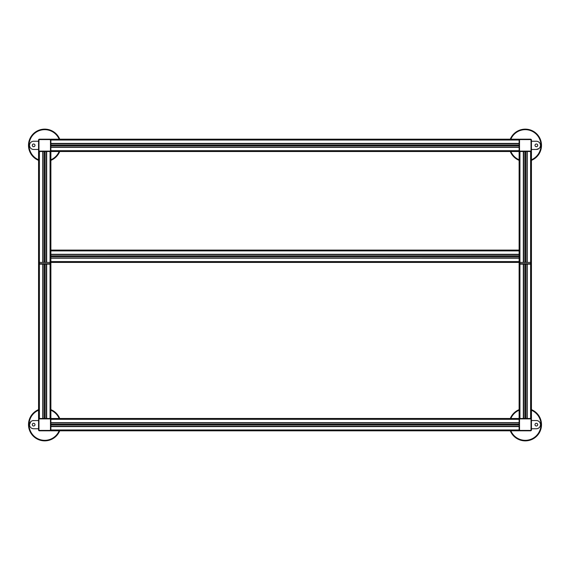 <?xml version="1.0" encoding="UTF-8"?>
<svg xmlns="http://www.w3.org/2000/svg" width="570" height="570" viewBox="0 0 570 570"><rect width="100%" height="100%" fill="white"/><g stroke="black" fill="none" stroke-linecap="round" stroke-linejoin="round"><path stroke-width="0.85" d="M510.271 139.194A16.224 16.224 0 0 1 541.5 145.35A16.224 16.224 0 0 1 531.44 160.362M519.113 160.362A16.224 16.224 0 0 1 510.271 151.513M537.724 145.35A1.354 1.354 0 0 0 536.363 143.996A1.354 1.354 0 0 0 535.009 145.35A1.354 1.354 0 0 0 536.363 146.711A1.354 1.354 0 0 0 537.724 145.35M531.44 149.461L536.363 149.461A4.104 4.104 0 0 0 540.474 145.35A4.104 4.104 0 0 0 536.363 141.246L531.44 141.246M540.474 145.35L540.453 144.944M540.389 144.531L540.146 143.754M536.363 149.461L538.935 148.556M539.234 148.293L539.754 147.673M539.968 147.324L540.389 146.169M50.06 139.6L50.474 140.013L50.474 150.694L50.06 151.1L39.387 151.1L38.974 150.694L38.974 140.013L39.387 139.6L50.06 139.6L50.06 139.194A0.819 0.819 0 0 1 50.887 140.013L50.887 140.013A0.819 0.819 0 0 0 50.06 139.194L39.387 139.194A0.819 0.819 0 0 0 38.56 140.013L38.56 150.694A0.819 0.819 0 0 0 39.387 151.513L50.06 151.513A0.819 0.819 0 0 0 50.887 150.694L50.887 139.194L519.113 139.194L519.113 150.694L50.887 150.694L50.887 151.513L519.113 151.513L519.113 150.694A0.819 0.819 0 0 0 519.94 151.513L519.113 151.513L519.113 250.088L50.887 250.088L50.887 254.377L519.113 254.377L519.113 250.088M519.113 254.583L50.887 254.505L519.113 254.583L519.113 257.911L50.887 258.117L519.113 257.911M523.324 151.513L523.324 262.407L50.887 262.407L50.887 258.117M523.41 151.513L523.41 262.407M523.616 151.513L523.616 262.407M526.937 151.513L526.937 262.407M527.143 151.513L527.143 262.407M519.94 139.6L530.613 139.6L531.026 140.013L531.026 150.694L530.613 151.1L519.94 151.1L519.526 150.694L519.526 140.013L519.94 139.194A0.819 0.819 0 0 0 519.113 140.013A0.819 0.819 0 0 1 519.94 139.194L530.613 139.194A0.819 0.819 0 0 1 531.44 140.013L531.44 150.694A0.819 0.819 0 0 1 530.613 151.513L531.44 151.513L531.44 262.407L527.229 262.407L527.229 151.513M531.026 150.694L531.44 150.694A0.819 0.819 0 0 1 530.613 151.513L519.94 151.513L519.94 262.407L519.113 262.407L519.113 418.487L50.887 418.487L50.887 262.407L46.676 262.407L46.676 151.513M42.771 151.513L42.771 262.407L38.56 262.407L38.56 418.487L39.387 418.487A0.819 0.819 0 0 0 38.56 419.306L38.56 429.987A0.819 0.819 0 0 0 39.387 430.806L50.06 430.806A0.819 0.819 0 0 0 50.887 429.987L50.887 430.806L519.113 430.806L519.113 419.306A0.819 0.819 0 0 1 519.94 418.487L519.113 418.487L519.113 419.306A0.819 0.819 0 0 1 519.94 418.487L530.613 418.487A0.819 0.819 0 0 1 531.44 419.306L531.44 429.987A0.819 0.819 0 0 1 530.613 430.806L519.94 430.806A0.819 0.819 0 0 1 519.113 429.987L50.887 429.987L50.887 418.487L39.387 418.487L39.387 264.138L50.474 264.138L50.06 263.725L39.387 263.725L39.387 262.407L50.06 262.407L50.06 263.725L50.887 263.725A0.413 0.413 0 0 1 50.474 264.138M523.41 264.138L523.41 418.487M523.616 264.138L523.616 418.487M526.937 264.138L526.937 418.487M527.143 264.138L527.143 418.487M519.526 264.138A0.413 0.413 0 0 1 519.113 263.725A0.413 0.413 0 0 0 519.526 264.138L531.026 264.138A0.413 0.413 0 0 0 531.44 263.725L531.44 418.487L530.613 418.487A0.819 0.819 0 0 1 531.44 419.306L531.026 419.306L531.026 429.987L530.613 430.4L519.94 430.4L519.526 429.987L519.526 419.306L519.94 418.9L530.613 418.9L531.026 419.306M519.94 430.4L519.94 430.806A0.819 0.819 0 0 1 519.113 429.987L519.526 429.987M531.026 429.987L531.44 429.987A0.819 0.819 0 0 1 530.613 430.806L530.613 430.4M519.113 262.407L519.113 258.117M50.474 419.306L50.474 429.987L50.06 430.4L39.387 430.4L38.974 429.987L38.974 419.306L39.387 418.9L50.06 418.9L50.887 419.306A0.819 0.819 0 0 0 50.06 418.487L50.06 418.487A0.819 0.819 0 0 1 50.887 419.306L519.526 419.306M519.113 422.776L50.887 422.776M519.113 422.983L50.887 422.983M519.113 426.31L50.887 426.31M519.113 426.517L50.887 426.517M519.113 143.483L50.887 143.483M519.113 143.69L50.887 143.69M519.113 147.017L50.887 147.017M519.113 147.224L50.887 147.224M59.729 151.513A16.224 16.224 0 0 1 50.887 160.362M38.56 160.362A16.224 16.224 0 0 1 41.581 129.433A16.224 16.224 0 0 1 59.729 139.194M34.991 145.35A1.354 1.354 0 0 0 33.637 143.996A1.354 1.354 0 0 0 32.276 145.35A1.354 1.354 0 0 0 33.637 146.711A1.354 1.354 0 0 0 34.991 145.35M29.854 143.747L29.612 144.531M38.56 141.246L33.637 141.246A4.104 4.104 0 0 0 29.526 145.35A4.104 4.104 0 0 0 33.637 149.461L38.56 149.461M531.44 409.638A16.224 16.224 0 0 1 528.418 440.567A16.224 16.224 0 0 1 510.271 430.806M537.724 424.65A1.354 1.354 0 0 0 536.363 423.289A1.354 1.354 0 0 0 535.009 424.65A1.354 1.354 0 0 0 536.363 426.004A1.354 1.354 0 0 0 537.724 424.65M531.44 428.754L536.363 428.754A4.104 4.104 0 0 0 540.474 424.65A4.104 4.104 0 0 0 536.363 420.539L531.44 420.539M540.474 424.65L540.453 424.237M540.389 423.831L540.146 423.047M536.363 428.754L537.524 428.59M537.902 428.455L538.935 427.856M539.234 427.586L539.754 426.966M539.968 426.617L540.389 425.469M510.271 418.487A16.224 16.224 0 0 1 519.113 409.638M59.729 430.806A16.224 16.224 0 0 1 28.5 424.65A16.224 16.224 0 0 1 38.56 409.638M34.991 424.65A1.354 1.354 0 0 0 33.637 423.289A1.354 1.354 0 0 0 32.276 424.65A1.354 1.354 0 0 0 33.637 426.004A1.354 1.354 0 0 0 34.991 424.65M32.098 428.455L32.853 428.683M38.56 420.539L32.853 420.617M32.098 420.838L31.393 421.209M30.766 421.707L29.526 424.65M50.887 409.638A16.224 16.224 0 0 1 59.729 418.487M33.637 420.539A4.104 4.104 0 0 0 29.526 424.65A4.104 4.104 0 0 0 33.637 428.754L38.56 428.754M531.026 264.138A0.413 0.413 0 0 0 531.44 263.725L531.44 262.407L530.613 262.407L530.613 418.9M519.94 418.9L519.94 262.407L530.613 262.407L530.613 151.1M519.94 151.1L519.94 151.513A0.819 0.819 0 0 1 519.113 150.694L519.526 150.694M530.613 139.6L530.613 139.194A0.819 0.819 0 0 1 531.44 140.013L531.026 140.013M38.974 264.138L39.387 263.725L38.56 263.725A0.413 0.413 0 0 0 38.974 264.138M38.56 151.513L38.56 262.407L39.387 262.407L39.387 151.513L38.56 151.513M42.857 151.513L42.857 262.407M43.063 151.513L43.063 262.407M46.384 151.513L46.384 262.407M46.59 151.513L46.59 262.407M50.887 250.088L50.887 151.513L50.06 151.513L50.06 262.407L50.887 262.407M50.887 254.583L50.887 257.911M46.59 418.487L46.59 264.138M46.384 418.487L46.384 264.138M43.063 418.487L43.063 264.138M42.857 418.487L42.857 264.138M39.387 139.6L39.387 139.194A0.819 0.819 0 0 0 38.56 140.013L38.974 140.013M38.974 150.694L38.56 150.694A0.819 0.819 0 0 0 39.387 151.513L39.387 151.1M50.474 150.694L50.887 150.694A0.819 0.819 0 0 1 50.06 151.513L50.06 151.1M38.974 419.306L38.56 419.306A0.819 0.819 0 0 1 39.387 418.487L39.387 418.9M38.974 429.987L38.56 429.987A0.819 0.819 0 0 0 39.387 430.806L39.387 430.4M50.06 430.4L50.06 430.806A0.819 0.819 0 0 0 50.887 429.987L50.474 429.987M50.06 264.138L50.06 418.9M510.855 151.513A15.682 15.682 0 0 0 519.113 159.771M531.44 159.771A15.682 15.682 0 0 0 528.418 129.989A15.682 15.682 0 0 0 510.855 139.194M523.488 151.513L523.488 262.407M523.531 151.513L523.531 262.407M524.899 262.407L524.899 151.513L524.913 262.407M525.255 262.407L525.255 151.513M525.64 262.407L525.64 151.513L525.654 262.407M525.298 151.513L525.298 262.407M527.022 151.513L527.022 262.407M527.065 151.513L527.065 262.407M523.324 264.138L523.324 418.487M523.488 264.138L523.488 418.487M523.531 264.138L523.531 418.487M524.899 418.487L524.899 264.138L524.913 418.487M525.255 418.487L525.255 264.138M525.64 418.487L525.64 264.138L525.654 418.487M525.298 264.138L525.298 418.487M527.022 264.138L527.022 418.487M527.065 264.138L527.065 418.487M527.229 264.138L527.229 418.487M519.113 250.907L50.887 250.907M519.113 254.298L50.887 254.298M519.113 254.462L50.887 254.462M50.887 255.866L519.113 255.866M50.887 256.229L519.113 256.229M519.113 255.887L50.887 255.887M50.887 256.607L519.113 256.607M519.113 256.272L50.887 256.272M519.113 256.628L50.887 256.628M519.113 257.996L50.887 257.996M519.113 258.039L50.887 258.039M519.113 258.203L50.887 258.203M519.113 261.587L50.887 261.587M519.113 422.698L50.887 422.698M519.113 422.862L50.887 422.862M519.113 422.904L50.887 422.904M50.887 424.265L519.113 424.265M50.887 424.629L519.113 424.629M519.113 424.287L50.887 424.287M50.887 425.006L519.113 425.006M519.113 424.671L50.887 424.671M519.113 425.028L50.887 425.028M519.113 426.396L50.887 426.396M519.113 426.431L50.887 426.431M519.113 426.595L50.887 426.595M519.526 140.013L50.474 140.013M519.113 143.405L50.887 143.405M519.113 143.569L50.887 143.569M519.113 143.604L50.887 143.604M50.887 144.972L519.113 144.972M50.887 145.329L519.113 145.329M519.113 144.994L50.887 144.994M50.887 145.713L519.113 145.713M519.113 145.371L50.887 145.371M519.113 145.735L50.887 145.735M519.113 147.096L50.887 147.096M519.113 147.138L50.887 147.138M519.113 147.302L50.887 147.302M59.145 139.194A15.682 15.682 0 0 0 29.041 145.35A15.682 15.682 0 0 0 38.56 159.771M50.887 159.771A15.682 15.682 0 0 0 59.145 151.513M510.855 430.806A15.682 15.682 0 0 0 540.959 424.65A15.682 15.682 0 0 0 531.44 410.229M519.113 410.229A15.682 15.682 0 0 0 510.855 418.487M38.56 410.229A15.682 15.682 0 0 0 41.581 440.011A15.682 15.682 0 0 0 59.145 430.806M59.145 418.487A15.682 15.682 0 0 0 50.887 410.229M531.44 263.725L519.113 263.725M519.94 151.513A0.819 0.819 0 0 1 519.113 150.694M519.113 140.013A0.819 0.819 0 0 1 519.94 139.194M531.44 150.694A0.819 0.819 0 0 1 530.613 151.513M530.613 139.194A0.819 0.819 0 0 1 531.44 140.013M519.94 430.806A0.819 0.819 0 0 1 519.113 429.987M519.113 419.306A0.819 0.819 0 0 1 519.94 418.487M531.44 429.987A0.819 0.819 0 0 1 530.613 430.806M530.613 418.487A0.819 0.819 0 0 1 531.44 419.306M42.935 151.513L42.935 262.407M42.978 151.513L42.978 262.407M44.346 262.407L44.346 151.513L44.36 262.407M44.702 262.407L44.702 151.513M45.087 262.407L45.087 151.513L45.101 262.407M44.745 151.513L44.745 262.407M46.469 151.513L46.469 262.407M46.512 151.513L46.512 262.407M46.676 418.487L46.676 264.138M46.512 418.487L46.512 264.138M46.469 418.487L46.469 264.138M45.101 264.138L45.101 418.487L45.087 264.138M44.745 264.138L44.745 418.487M44.36 264.138L44.36 418.487L44.346 264.138M44.702 418.487L44.702 264.138M42.978 418.487L42.978 264.138M42.935 418.487L42.935 264.138M42.771 418.487L42.771 264.138"/></g></svg>

